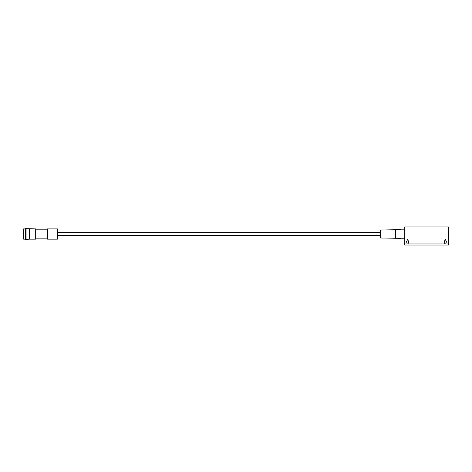 <?xml version="1.0" encoding="UTF-8"?>
<svg xmlns="http://www.w3.org/2000/svg" width="472" height="472" viewBox="0 0 472 472"><rect width="100%" height="100%" fill="white"/><g stroke="black" fill="none" stroke-linecap="round" stroke-linejoin="round"><path stroke-width="0.71" d="M25.329 228.902L23.6 228.902L23.6 239.139L25.329 239.139M25.329 228.637L25.329 239.41L26.084 239.41L26.084 228.637L25.329 228.637M29.317 228.902L29.317 239.139L35.683 239.139L35.683 228.902L26.084 228.637M47.483 228.902L47.483 239.139L57.431 239.139L57.431 228.902L47.483 228.902M395.607 229.711L380.633 230.035L380.633 238.006L400.999 238.33L400.999 229.711L395.607 229.711L395.607 238.33M407.242 243.971L406.545 241.752L407.625 239.381L408.699 241.752L408.003 243.971L444.948 243.971L444.252 241.752L445.332 239.381L446.406 241.752L445.71 243.971L448.4 243.971L448.4 245.051L404.769 245.051L404.769 243.971L408.003 243.971M444.948 243.971L445.71 243.971M448.4 243.971L448.4 226.949L404.769 226.949L404.769 243.971M35.683 229.174L47.483 229.174M57.431 232.678L380.633 232.678M400.999 229.823L404.769 229.823M400.999 238.224L404.769 238.224M57.431 235.369L380.633 235.369M35.683 238.873L47.483 238.873M29.317 239.139L26.084 239.41"/></g></svg>
